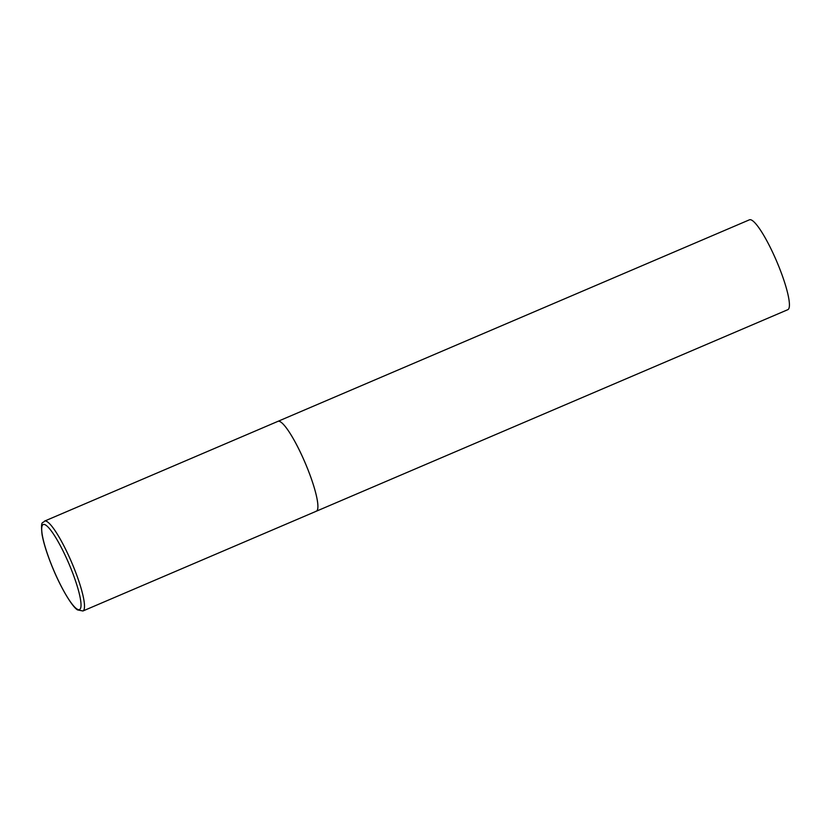<?xml version="1.0" encoding="UTF-8"?>
<svg xmlns="http://www.w3.org/2000/svg" width="831" height="831" viewBox="0 0 831 831"><rect width="100%" height="100%" fill="white"/><g stroke="black" fill="none" stroke-linecap="round" stroke-linejoin="round"><path stroke-width="1.25" d="M316.32 511.221L787.84 309.672A48.863 8.736 66.9 0 0 777.359 262.939A48.863 8.736 66.9 0 0 750.061 219.685A48.863 8.736 66.9 0 0 749.427 219.82L44.51 521.12A48.863 8.736 -113.1 0 1 73.118 565.88A48.863 8.736 -113.1 0 1 82.923 610.982L316.32 511.221A48.863 8.736 -113.1 0 0 306.525 466.108A48.863 8.736 -113.1 0 0 277.907 421.359A48.863 8.736 66.9 0 1 278.541 421.224A48.863 8.736 66.9 0 1 305.839 464.477A48.863 8.736 66.9 0 1 316.32 511.221A48.863 8.736 66.9 0 1 315.687 511.345M52.457 567.23A46.256 8.279 -113.1 0 0 78.935 609.715A46.256 8.279 -113.1 0 0 70.261 566.898A46.256 8.279 -113.1 0 0 43.773 524.403A46.256 8.279 -113.1 0 0 52.457 567.23M82.923 610.982L77.512 609.902C72.276 606.89 60.923 588.13 52.405 567.209C47.128 554.308 43.679 543.422 42.059 534.551C40.48 519.157 42.932 523.925 44.51 521.12"/></g></svg>
